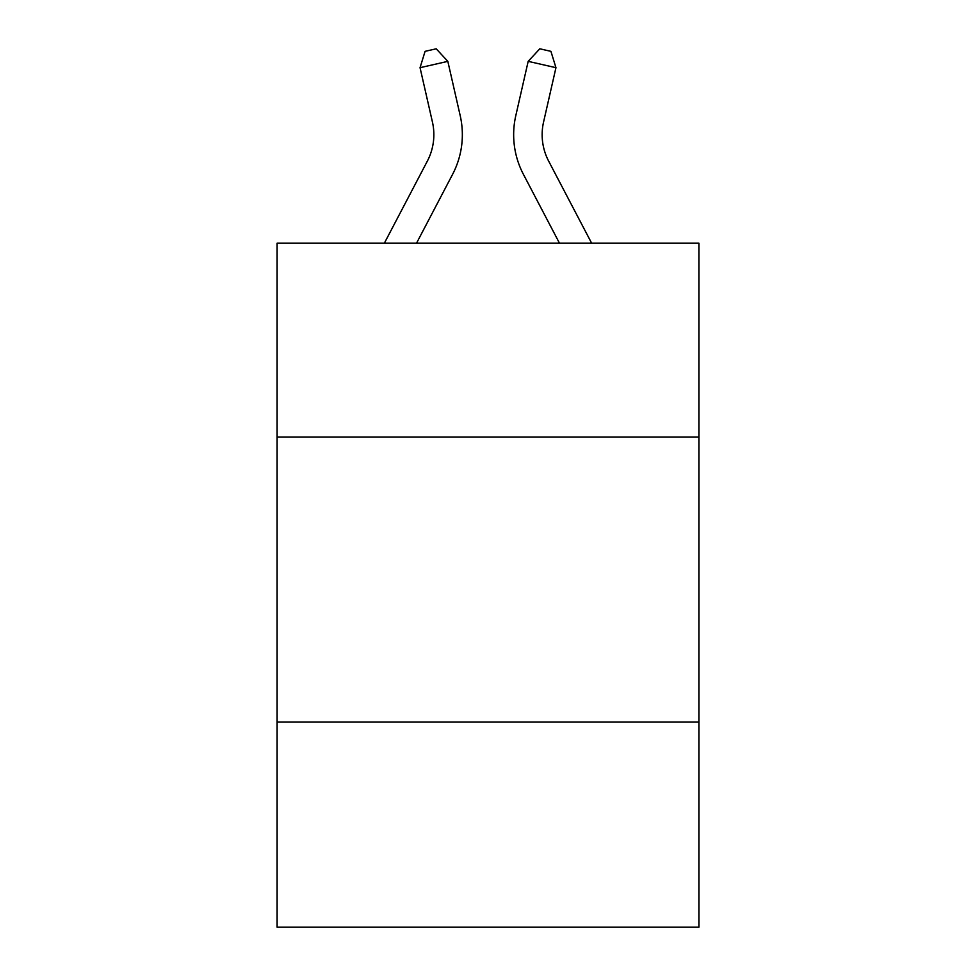 <?xml version="1.0" encoding="UTF-8"?>
<svg xmlns="http://www.w3.org/2000/svg" width="976" height="976" viewBox="0 0 976 976"><rect width="100%" height="100%" fill="white"/><g stroke="black" fill="none" stroke-linecap="round" stroke-linejoin="round"><path stroke-width="1.46" d="M698.901 437.004L698.901 243.207L277.099 243.207L277.099 437.004L698.901 437.004L698.901 927.2L277.099 927.2L277.099 437.004M698.901 721.996L277.099 721.996M384.349 243.207L427.342 161.125A56.998 56.998 0 0 0 432.429 122.012L420.046 67.686L447.825 61.354L460.208 115.68A85.498 85.498 0 0 1 452.583 174.35L416.52 243.207M591.651 243.207L548.658 161.125A56.998 56.998 0 0 1 543.571 122.012L555.954 67.686L528.175 61.354L515.792 115.68A85.498 85.498 0 0 0 523.417 174.35L559.48 243.207M528.175 61.354L515.792 115.68L528.175 61.354L515.792 115.68L528.175 61.354L515.792 115.68L528.175 61.354L515.792 115.68L528.175 61.354L515.792 115.68L528.175 61.354L515.792 115.68L528.175 61.354L515.792 115.68L528.175 61.354L515.792 115.68L528.175 61.354L515.792 115.68L528.175 61.354L515.792 115.68L528.175 61.354L515.792 115.68L528.175 61.354L515.792 115.68L528.175 61.354L515.792 115.68L528.175 61.354L515.792 115.68L528.175 61.354L539.801 48.8L550.915 51.338L555.954 67.686M548.658 161.125A56.998 56.998 0 0 1 543.571 122.012A56.998 56.998 0 0 0 548.658 161.125A56.998 56.998 0 0 1 543.571 122.012A56.998 56.998 0 0 0 548.658 161.125A56.998 56.998 0 0 1 543.571 122.012A56.998 56.998 0 0 0 548.658 161.125A56.998 56.998 0 0 1 543.571 122.012A56.998 56.998 0 0 0 548.658 161.125A56.998 56.998 0 0 1 543.571 122.012A56.998 56.998 0 0 0 548.658 161.125A56.998 56.998 0 0 1 543.571 122.012A56.998 56.998 0 0 0 548.658 161.125A56.998 56.998 0 0 1 543.571 122.012A56.998 56.998 0 0 0 548.658 161.125A56.998 56.998 0 0 1 543.571 122.012A56.998 56.998 0 0 0 548.658 161.125A56.998 56.998 0 0 1 543.571 122.012A56.998 56.998 0 0 0 548.658 161.125A56.998 56.998 0 0 1 543.571 122.012A56.998 56.998 0 0 0 548.658 161.125A56.998 56.998 0 0 1 543.571 122.012A56.998 56.998 0 0 0 548.658 161.125A56.998 56.998 0 0 1 543.571 122.012A56.998 56.998 0 0 0 548.658 161.125A56.998 56.998 0 0 1 543.571 122.012A56.998 56.998 0 0 0 548.658 161.125A56.998 56.998 0 0 1 543.571 122.012M427.342 161.125A56.998 56.998 0 0 0 432.429 122.012A56.998 56.998 0 0 1 427.342 161.125A56.998 56.998 0 0 0 432.429 122.012A56.998 56.998 0 0 1 427.342 161.125M420.046 67.686L425.085 51.338L436.199 48.8L447.825 61.354"/></g></svg>
